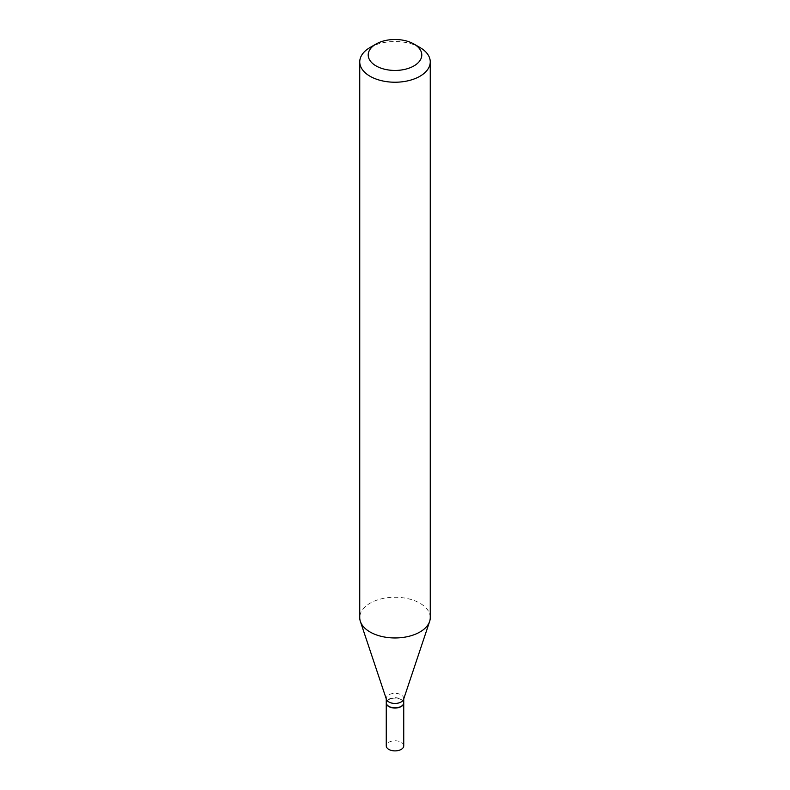 <?xml version="1.0" encoding="UTF-8"?>
<svg xmlns="http://www.w3.org/2000/svg" width="790" height="790" viewBox="0 0 790 790"><rect width="100%" height="100%" fill="white"/><g stroke="black" fill="none" stroke-linecap="round" stroke-linejoin="round"><path stroke-width="0.59" stroke-dasharray="3.95 2.96" d="M403.739 745.839A8.739 5.046 0 0 0 401.182 742.264A8.739 5.046 0 0 0 391.652 741.168A8.739 5.046 0 0 0 386.261 745.839M403.739 702.883A8.739 5.046 0 0 0 401.182 699.436A8.739 5.046 0 0 0 391.751 698.321A8.739 5.046 0 0 0 386.261 702.883M403.739 702.774A8.739 5.046 0 0 0 401.182 699.199A8.739 5.046 0 0 0 391.652 698.113A8.739 5.046 0 0 0 386.261 702.774M403.581 699.357A8.739 5.046 0 0 0 403.739 698.399A8.739 5.046 0 0 0 401.182 694.825A8.739 5.046 0 0 0 391.652 693.729A8.739 5.046 0 0 0 386.261 698.399A8.739 5.046 0 0 0 386.419 699.357M401.083 706.398A8.463 4.888 0 0 0 400.984 699.545A8.463 4.888 0 0 0 389.016 699.545A8.463 4.888 0 0 0 389.016 706.457M430.254 617.612A35.254 20.352 0 0 0 419.925 603.214A35.254 20.352 0 0 0 381.511 598.8A35.254 20.352 0 0 0 359.746 617.612M419.925 47.489A35.254 20.352 0 0 0 370.066 47.489"/><path stroke-width="1.19" d="M386.261 702.883A8.739 5.046 0 0 0 386.261 703.001L386.261 745.839A8.739 5.046 0 0 0 388.818 749.404A8.739 5.046 0 0 0 398.348 750.5A8.739 5.046 0 0 0 403.739 745.839L403.739 703.001A8.739 5.046 0 0 0 403.739 702.883M386.261 703.001A8.739 5.046 0 0 0 388.818 706.576A8.739 5.046 0 0 0 398.348 707.662A8.739 5.046 0 0 0 403.739 703.001M401.083 706.398A8.463 4.888 0 0 1 400.984 706.457A8.463 4.888 0 0 1 389.016 706.457L388.818 706.339A8.739 5.046 0 0 0 401.182 706.339A8.739 5.046 0 0 0 403.739 702.774L403.739 698.883M376.05 44.033L370.066 47.489A35.254 20.352 0 0 0 359.746 61.877L359.746 617.612A35.254 20.352 0 0 0 360.378 621.463L386.419 699.357A8.739 5.046 0 0 0 388.818 701.964A8.739 5.046 0 0 0 397.558 703.219A8.739 5.046 0 0 0 403.581 699.357L429.622 621.463A35.254 20.352 0 0 0 430.254 617.612L430.254 61.877A35.254 20.352 0 0 0 419.934 47.489A35.254 20.352 0 0 0 419.925 47.489L413.95 44.033A26.791 15.474 0 0 0 376.05 44.033A26.791 15.474 0 0 0 376.05 65.906A26.791 15.474 0 0 0 413.95 65.906A26.791 15.474 0 0 0 413.95 44.033L419.934 47.489M359.746 61.877A35.254 20.352 0 0 0 370.076 76.275A35.254 20.352 0 0 0 408.489 80.679A35.254 20.352 0 0 0 430.254 61.877M360.378 621.463A35.254 20.352 0 0 0 370.076 632A35.254 20.352 0 0 0 405.329 637.066A35.254 20.352 0 0 0 429.622 621.463M386.261 698.883L386.261 702.774A8.739 5.046 0 0 0 388.818 706.339L389.016 706.457"/></g></svg>
